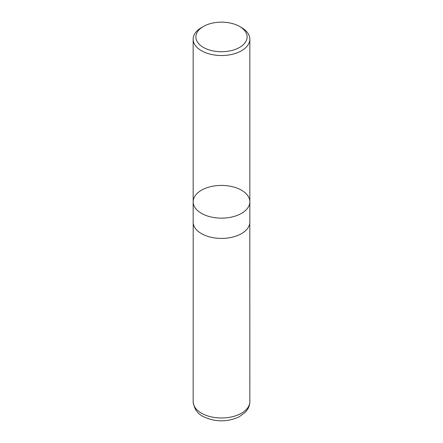 <?xml version="1.0" encoding="UTF-8"?>
<svg xmlns="http://www.w3.org/2000/svg" width="443" height="443" viewBox="0 0 443 443"><rect width="100%" height="100%" fill="white"/><g stroke="black" fill="none" stroke-linecap="round" stroke-linejoin="round"><path stroke-width="0.66" d="M241.54 27.593L239.613 26.48A25.616 14.791 180 0 1 239.613 47.401A25.616 14.791 180 0 1 203.387 47.401A25.616 14.791 180 0 1 203.387 26.48A25.616 14.791 180 0 1 239.613 26.48L241.54 27.593A28.341 16.363 180 0 1 249.841 39.161A28.341 16.363 180 0 1 221.5 55.525A28.341 16.363 180 0 1 193.159 39.161A28.341 16.363 180 0 1 201.46 27.593L203.387 26.48M201.46 213.354A28.341 16.363 0 0 0 232.342 216.898A28.341 16.363 0 0 0 249.841 201.781A28.341 16.363 180 0 1 232.342 216.898A28.341 16.363 180 0 1 201.46 213.354A28.341 16.363 180 0 1 193.159 201.781A28.341 16.363 0 0 0 201.46 213.354M249.841 222.054A28.341 16.363 180 0 1 221.5 238.417A28.341 16.363 180 0 1 193.159 222.054L193.159 201.781A28.341 16.363 180 0 1 210.658 186.669A28.341 16.363 180 0 1 241.54 190.213A28.341 16.363 180 0 1 249.841 201.781L249.841 222.054M249.841 401.613A28.341 16.363 180 0 1 221.5 417.976A28.341 16.363 180 0 1 193.159 401.613C194.089 409.083 197.761 414.216 204.173 417.001C215.819 422.162 227.453 422.118 239.082 416.874L245.339 412.25L247.238 409.886C248.938 407.361 249.808 404.603 249.841 401.613L249.802 222.901M193.159 39.161L193.159 201.781M249.841 39.161L249.841 201.781M193.198 222.901L193.159 401.613"/></g></svg>
